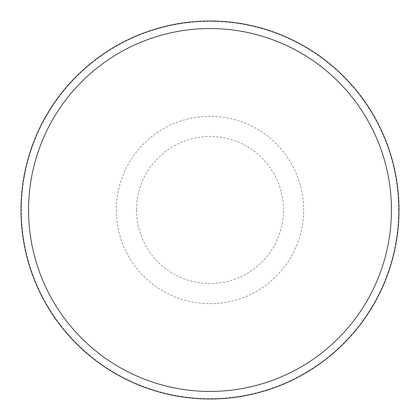 <?xml version="1.0" encoding="UTF-8"?>
<svg xmlns="http://www.w3.org/2000/svg" width="420" height="420" viewBox="0 0 420 420"><rect width="100%" height="100%" fill="white"/><g stroke="black" fill="none" stroke-linecap="round" stroke-linejoin="round"><path stroke-width="0.32" stroke-dasharray="2.1 1.58" d="M136.484 210A73.516 73.516 0 0 0 210 283.516A73.516 73.516 0 0 0 283.516 210A73.516 73.516 0 0 0 210 136.484A73.516 73.516 0 0 0 136.484 210M399 210A189 189 0 0 0 210 21A189 189 0 0 0 21 210A189 189 0 0 0 210 399A189 189 0 0 0 399 210A189 189 0 0 0 210 21A189 189 0 0 0 21 210A189 189 0 0 0 210 399A189 189 0 0 0 399 210A189 189 0 0 0 210 21A189 189 0 0 0 21 210A189 189 0 0 0 210 399A189 189 0 0 0 399 210M398.622 210A188.622 188.622 0 0 0 210 21.378A188.622 188.622 0 0 0 21.378 210A188.622 188.622 0 0 0 210 398.622A188.622 188.622 0 0 0 398.622 210M116.324 210A93.676 93.676 0 0 0 210 303.676A93.676 93.676 0 0 0 303.676 210A93.676 93.676 0 0 0 210 116.324A93.676 93.676 0 0 0 116.324 210"/><path stroke-width="0.63" d="M399 210A189 189 0 0 0 210 21A189 189 0 0 0 21 210A189 189 0 0 0 210 399A189 189 0 0 0 399 210M391.44 210A181.44 181.44 0 0 0 210 28.56A181.44 181.44 0 0 0 28.56 210A181.44 181.44 0 0 0 210 391.44A181.44 181.44 0 0 0 391.44 210"/></g></svg>

